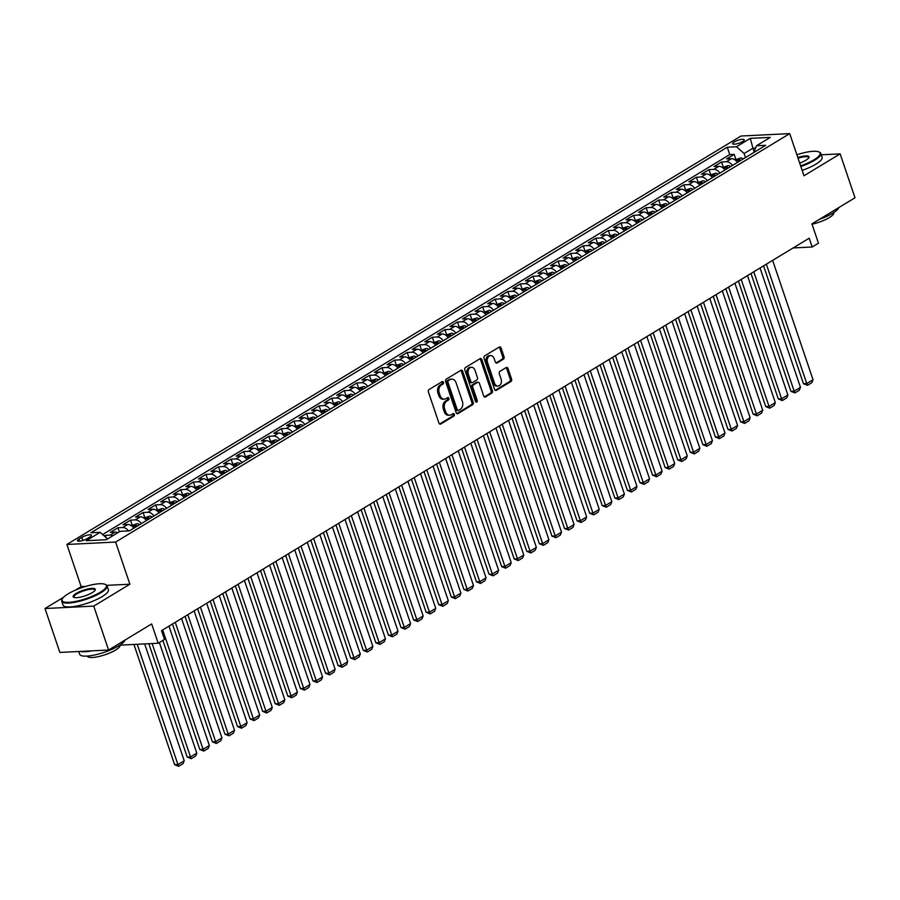 <?xml version="1.0" encoding="UTF-8"?>
<svg xmlns="http://www.w3.org/2000/svg" width="900" height="900" viewBox="0 0 900 900"><rect width="100%" height="100%" fill="white"/><g stroke="black" fill="none" stroke-linecap="round" stroke-linejoin="round"><path stroke-width="1.35" d="M443.464 382.298A1.316 0.956 87.2 0 0 442.192 381.611L429.075 389.554A1.879 1.361 87.2 0 0 428.423 392.029L438.93 423.056A1.879 1.361 87.2 0 0 440.752 424.035L453.859 416.093A1.316 0.956 87.2 0 0 453.049 413.674L451.35 414.709A6.019 4.365 87.2 0 1 449.775 415.204A6.019 4.365 87.2 0 1 445.534 411.581L444.656 408.994A6.019 4.365 87.2 0 1 446.738 401.085L448.436 400.061A1.316 0.956 87.2 0 0 447.615 397.642L445.928 398.678A6.019 4.365 87.2 0 1 444.353 399.161A6.019 4.365 87.2 0 1 440.1 395.55L439.234 392.963A6.019 4.365 87.2 0 1 441.315 385.054L443.014 384.03A1.316 0.956 87.2 0 0 443.464 382.298M444.353 399.161L443.036 399.229A6.019 4.365 87.2 0 1 438.784 395.618L437.918 393.03A6.019 4.365 87.2 0 1 439.999 385.121L441.697 384.086A1.316 0.956 87.2 0 0 441.832 381.825M439.605 424.001L452.543 416.16A1.316 0.956 87.2 0 0 452.689 413.899M449.775 415.204L448.459 415.26A6.019 4.365 87.2 0 1 444.218 411.649L443.34 409.061A6.019 4.365 87.2 0 1 445.421 401.152L447.12 400.118A1.316 0.956 87.2 0 0 447.255 397.868M734.22 141.964A6.131 1.541 -18.7 0 0 732.623 143.719A6.131 1.541 -18.7 0 0 736.492 143.888A6.131 1.541 -18.7 0 0 742.646 141.547A6.131 1.541 -18.7 0 0 744.232 139.781A6.131 1.541 -18.7 0 0 740.363 139.612A6.131 1.541 -18.7 0 0 734.22 141.964M503.37 359.19A1.879 1.361 87.2 0 0 504.022 356.715L501.075 348.007A1.879 1.361 87.2 0 0 499.252 347.04L484.695 355.86A1.879 1.361 87.2 0 0 484.043 358.335L494.539 389.363A1.879 1.361 87.2 0 0 496.361 390.341L510.93 381.521A1.879 1.361 87.2 0 0 511.582 379.046L508.016 368.527A1.879 1.361 87.2 0 0 506.205 367.549L499.961 371.329A1.879 1.361 87.2 0 0 499.32 373.804L501.075 379.012A5.029 3.645 87.2 0 1 498.026 386.044A5.029 3.645 87.2 0 1 494.471 383.017L487.564 362.588A5.029 3.645 87.2 0 1 490.613 355.567A5.029 3.645 87.2 0 1 494.168 358.582L495.315 361.991A1.879 1.361 87.2 0 0 497.137 362.97L503.37 359.19L502.054 359.257A1.879 1.361 87.2 0 0 502.706 356.782L499.759 348.075A1.879 1.361 87.2 0 0 499.084 347.141M63.529 597.296L45 608.524L93.735 606.116L108.596 650.025L151.661 623.925L158.209 643.241L164.498 639.439L161.516 630.653L809.201 238.219L812.183 246.994L818.46 243.191L811.924 223.864L855 197.775L840.139 153.866L821.261 154.8M93.735 606.116L129.881 584.212L115.616 542.059L789.716 133.616L803.981 175.77L840.139 153.866M462.679 371.272A1.879 1.361 87.2 0 0 460.868 370.294L446.299 379.125A1.879 1.361 87.2 0 0 445.646 381.6L456.154 412.627A1.879 1.361 87.2 0 0 457.965 413.606L472.534 404.775A1.879 1.361 87.2 0 0 473.186 402.3L462.679 371.272L461.363 371.34A1.879 1.361 87.2 0 0 460.699 370.406M465.491 367.493L480.06 358.673A1.879 1.361 87.2 0 1 481.882 359.64L492.379 390.679A1.879 1.361 87.2 0 1 491.726 393.142L485.494 396.923A1.879 1.361 87.2 0 1 483.683 395.944L479.419 383.366A1.879 1.361 87.2 0 0 477.596 382.387L473.468 384.896A1.879 1.361 87.2 0 0 472.815 387.36L477.248 400.466A1.316 0.956 87.2 0 1 475.526 401.512L464.839 369.968A1.879 1.361 87.2 0 1 465.491 367.493M108.596 650.025L59.861 652.433L45 608.524M735.874 159.424L734.164 154.361L726.615 158.929L731.43 158.692L726.39 161.741A7.661 4.916 58.8 0 1 732.465 165.454M723.296 167.04L721.586 161.977L714.038 166.556L718.852 166.32L713.824 169.369A7.661 4.916 58.8 0 1 719.887 173.07M710.73 174.667L709.009 169.605L701.46 174.172L706.275 173.936L701.246 176.985A7.661 4.916 58.8 0 1 707.31 180.686M698.153 182.284L696.431 177.221L688.894 181.789L693.697 181.553L688.669 184.601A7.661 4.916 58.8 0 1 694.732 188.314M685.575 189.9L683.854 184.838L676.316 189.416L681.12 189.18L676.091 192.229A7.661 4.916 58.8 0 1 682.155 195.93M672.998 197.528L671.288 192.465L663.739 197.032L668.543 196.796L663.514 199.845A7.661 4.916 58.8 0 1 669.577 203.546M660.42 205.144L658.71 200.081L651.161 204.649L655.965 204.412L650.936 207.461A7.661 4.916 58.8 0 1 657 211.174M647.842 212.771L646.133 207.697L638.584 212.276L643.387 212.04L638.359 215.089A7.661 4.916 58.8 0 1 644.423 218.79M635.265 220.388L633.555 215.325L626.006 219.893L630.81 219.656L625.781 222.705A7.661 4.916 58.8 0 1 631.845 226.406M622.688 228.004L620.977 222.941L613.429 227.52L618.232 227.273L613.204 230.321A7.661 4.916 58.8 0 1 619.279 234.034M610.11 235.631L608.4 230.558L600.851 235.136L605.666 234.9L600.626 237.949A7.661 4.916 58.8 0 1 606.701 241.65M597.533 243.248L595.822 238.185L588.274 242.752L593.089 242.516L588.06 245.565A7.661 4.916 58.8 0 1 594.124 249.266M584.966 250.864L583.245 245.801L575.696 250.38L580.511 250.132L575.483 253.181A7.661 4.916 58.8 0 1 581.546 256.894M572.389 258.491L570.668 253.417L563.13 257.996L567.934 257.76L562.905 260.809A7.661 4.916 58.8 0 1 568.969 264.51M559.811 266.108L558.09 261.045L550.553 265.613L555.356 265.376L550.327 268.425A7.661 4.916 58.8 0 1 556.391 272.126M547.234 273.724L545.524 268.661L537.975 273.24L542.779 272.993L537.75 276.041A7.661 4.916 58.8 0 1 543.814 279.754M534.656 281.351L532.946 276.289L525.398 280.856L530.201 280.62L525.173 283.669A7.661 4.916 58.8 0 1 531.236 287.37M522.079 288.968L520.369 283.905L512.82 288.473L517.624 288.236L512.595 291.285A7.661 4.916 58.8 0 1 518.659 294.986M509.501 296.584L507.791 291.521L500.243 296.1L505.046 295.853L500.017 298.901A7.661 4.916 58.8 0 1 506.081 302.614M496.924 304.211L495.214 299.149L487.665 303.716L492.469 303.48L487.44 306.529A7.661 4.916 58.8 0 1 493.504 310.23M484.346 311.827L482.636 306.765L475.088 311.332L479.902 311.096L474.863 314.145A7.661 4.916 58.8 0 1 480.938 317.846M471.769 319.444L470.059 314.381L462.51 318.96L467.325 318.724L462.296 321.761A7.661 4.916 58.8 0 1 468.36 325.474M459.202 327.071L457.481 322.009L449.933 326.576L454.748 326.34L449.719 329.389A7.661 4.916 58.8 0 1 455.782 333.09M446.625 334.688L444.904 329.625L437.366 334.192L442.17 333.956L437.141 337.005A7.661 4.916 58.8 0 1 443.205 340.706M434.048 342.304L432.326 337.241L424.789 341.82L429.593 341.584L424.564 344.621A7.661 4.916 58.8 0 1 430.627 348.334M421.47 349.931L419.76 344.869L412.211 349.436L417.015 349.2L411.986 352.249A7.661 4.916 58.8 0 1 418.05 355.95M408.892 357.548L407.183 352.485L399.634 357.053L404.438 356.816L399.409 359.865A7.661 4.916 58.8 0 1 405.473 363.566M396.315 365.164L394.605 360.101L387.056 364.68L391.86 364.444L386.831 367.493A7.661 4.916 58.8 0 1 392.895 371.194M383.738 372.791L382.027 367.729L374.479 372.296L379.282 372.06L374.254 375.109A7.661 4.916 58.8 0 1 380.317 378.81M371.16 380.407L369.45 375.345L361.901 379.912L366.705 379.676L361.676 382.725A7.661 4.916 58.8 0 1 367.74 386.438M358.582 388.024L356.873 382.961L349.324 387.54L354.139 387.304L349.099 390.353A7.661 4.916 58.8 0 1 355.174 394.054M346.005 395.651L344.295 390.589L336.746 395.156L341.561 394.92L336.532 397.969A7.661 4.916 58.8 0 1 342.596 401.67M333.439 403.267L331.718 398.205L324.169 402.772L328.984 402.536L323.955 405.585A7.661 4.916 58.8 0 1 330.019 409.298M320.861 410.884L319.14 405.821L311.603 410.4L316.406 410.164L311.377 413.213A7.661 4.916 58.8 0 1 317.441 416.914M308.284 418.511L306.562 413.449L299.025 418.016L303.829 417.78L298.8 420.829A7.661 4.916 58.8 0 1 304.864 424.53M295.706 426.127L293.996 421.065L286.447 425.632L291.251 425.396L286.222 428.445A7.661 4.916 58.8 0 1 292.286 432.157M283.129 433.744L281.419 428.681L273.87 433.26L278.674 433.024L273.645 436.072A7.661 4.916 58.8 0 1 279.709 439.774M270.551 441.371L268.841 436.309L261.293 440.876L266.096 440.64L261.067 443.689A7.661 4.916 58.8 0 1 267.131 447.39M257.974 448.988L256.264 443.925L248.715 448.493L253.519 448.256L248.49 451.305A7.661 4.916 58.8 0 1 254.554 455.017M245.396 456.615L243.686 451.541L236.138 456.12L240.941 455.884L235.912 458.933A7.661 4.916 58.8 0 1 241.976 462.634M232.819 464.231L231.109 459.169L223.56 463.736L228.375 463.5L223.335 466.549A7.661 4.916 58.8 0 1 229.41 470.25M220.241 471.848L218.531 466.785L210.982 471.364L215.797 471.116L210.769 474.165A7.661 4.916 58.8 0 1 216.833 477.877M207.675 479.475L205.954 474.401L198.405 478.98L203.22 478.744L198.191 481.793A7.661 4.916 58.8 0 1 204.255 485.494M195.097 487.091L193.376 482.029L185.839 486.596L190.643 486.36L185.614 489.409A7.661 4.916 58.8 0 1 191.678 493.11M182.52 494.707L180.799 489.645L173.261 494.224L178.065 493.976L173.036 497.025A7.661 4.916 58.8 0 1 179.1 500.738M169.942 502.335L168.232 497.261L160.684 501.84L165.487 501.604L160.459 504.652A7.661 4.916 58.8 0 1 166.523 508.354M157.365 509.951L155.655 504.889L148.106 509.456L152.91 509.22L147.881 512.269A7.661 4.916 58.8 0 1 153.945 515.97M144.787 517.567L143.078 512.505L135.529 517.084L140.332 516.836L135.304 519.885A7.661 4.916 58.8 0 1 141.368 523.597M132.21 525.195L130.5 520.132L122.951 524.7L127.755 524.464L122.726 527.512A7.661 4.916 58.8 0 1 128.576 530.921M119.306 531.832L117.922 527.749L110.374 532.316L115.177 532.08A7.661 4.916 58.8 0 1 117.832 532.733M87.154 538.639L89.921 536.962A5.94 1.496 -18.7 0 0 91.462 535.252A5.94 1.496 -18.7 0 0 87.716 535.084A5.94 1.496 -18.7 0 0 81.754 537.356L78.986 539.033A5.94 1.496 -18.7 0 0 77.445 540.743A5.94 1.496 -18.7 0 0 81.203 540.911A5.94 1.496 -18.7 0 0 87.154 538.639M115.616 542.059L66.892 544.466L740.981 136.024L789.716 133.616M734.164 154.361L729.754 154.575L727.256 147.206L90.889 532.778L100.114 532.327L107.584 538.931M727.256 147.206L736.47 146.745L750.308 138.364L770.332 137.374L756.495 145.755L765.709 145.305L129.352 530.876L120.127 531.337L106.29 539.719L86.276 540.709L100.114 532.327M106.11 537.637L105.345 535.365L110.149 535.129A7.661 4.916 58.8 0 1 112.804 535.77M117.922 527.749L122.726 527.512M130.5 520.132L135.304 519.885M143.078 512.505L147.881 512.269M155.655 504.889L160.459 504.652M168.232 497.261L173.036 497.025M180.799 489.645L185.614 489.409M193.376 482.029L198.191 481.793M205.954 474.401L210.769 474.165M218.531 466.785L223.335 466.549M231.109 459.169L235.912 458.933M243.686 451.541L248.49 451.305M256.264 443.925L261.067 443.689M268.841 436.309L273.645 436.072M281.419 428.681L286.222 428.445M293.996 421.065L298.8 420.829M306.562 413.449L311.377 413.213M319.14 405.821L323.955 405.585M331.718 398.205L336.532 397.969M344.295 390.589L349.099 390.353M356.873 382.961L361.676 382.725M369.45 375.345L374.254 375.109M382.027 367.729L386.831 367.493M394.605 360.101L399.409 359.865M407.183 352.485L411.986 352.249M419.76 344.869L424.564 344.621M432.326 337.241L437.141 337.005M444.904 329.625L449.719 329.389M457.481 322.009L462.296 321.761M470.059 314.381L474.863 314.145M482.636 306.765L487.44 306.529M495.214 299.149L500.017 298.901M507.791 291.521L512.595 291.285M520.369 283.905L525.173 283.669M532.946 276.289L537.75 276.041M545.524 268.661L550.327 268.425M558.09 261.045L562.905 260.809M570.668 253.417L575.483 253.181M583.245 245.801L588.06 245.565M595.822 238.185L600.626 237.949M608.4 230.558L613.204 230.321M620.977 222.941L625.781 222.705M633.555 215.325L638.359 215.089M646.133 207.697L650.936 207.461M658.71 200.081L663.514 199.845M671.288 192.465L676.091 192.229M683.854 184.838L688.669 184.601M696.431 177.221L701.246 176.985M709.009 169.605L713.824 169.369M721.586 161.977L726.39 161.741M729.754 154.575L102.634 534.555M105.345 535.365L104.276 536.017M754.121 151.729L752.929 148.174L744.12 153.518L745.492 157.556M85.725 586.395L81.157 586.62L75.218 590.22M81.157 586.62L66.892 544.466M793.159 247.939L812.183 246.994M120.071 645.131L158.209 643.241M755.584 148.05L752.929 148.174L750.308 138.364M133.83 528.165A7.661 4.916 -121.2 0 0 127.755 524.464M146.396 520.549A7.661 4.916 -121.2 0 0 140.332 516.836M158.974 512.921A7.661 4.916 -121.2 0 0 152.91 509.22M171.551 505.305A7.661 4.916 -121.2 0 0 165.487 501.604M184.129 497.689A7.661 4.916 -121.2 0 0 178.065 493.976M196.706 490.061A7.661 4.916 -121.2 0 0 190.643 486.36M209.284 482.445A7.661 4.916 -121.2 0 0 203.22 478.744M221.861 474.829A7.661 4.916 -121.2 0 0 215.797 471.116M234.439 467.201A7.661 4.916 -121.2 0 0 228.375 463.5M247.016 459.585A7.661 4.916 -121.2 0 0 240.941 455.884M259.594 451.969A7.661 4.916 -121.2 0 0 253.519 448.256M272.16 444.341A7.661 4.916 -121.2 0 0 266.096 440.64M284.738 436.725A7.661 4.916 -121.2 0 0 278.674 433.024M297.315 429.109A7.661 4.916 -121.2 0 0 291.251 425.396M309.892 421.481A7.661 4.916 -121.2 0 0 303.829 417.78M322.47 413.865A7.661 4.916 -121.2 0 0 316.406 410.164M335.048 406.249A7.661 4.916 -121.2 0 0 328.984 402.536M347.625 398.621A7.661 4.916 -121.2 0 0 341.561 394.92M360.202 391.005A7.661 4.916 -121.2 0 0 354.139 387.304M372.78 383.389A7.661 4.916 -121.2 0 0 366.705 379.676M385.358 375.761A7.661 4.916 -121.2 0 0 379.282 372.06M397.924 368.145A7.661 4.916 -121.2 0 0 391.86 364.444M410.501 360.529A7.661 4.916 -121.2 0 0 404.438 356.816M423.079 352.901A7.661 4.916 -121.2 0 0 417.015 349.2M435.656 345.285A7.661 4.916 -121.2 0 0 429.593 341.584M448.234 337.669A7.661 4.916 -121.2 0 0 442.17 333.956M460.811 330.041A7.661 4.916 -121.2 0 0 454.748 326.34M473.389 322.425A7.661 4.916 -121.2 0 0 467.325 318.724M485.966 314.798A7.661 4.916 -121.2 0 0 479.902 311.096M498.544 307.181A7.661 4.916 -121.2 0 0 492.469 303.48M511.121 299.565A7.661 4.916 -121.2 0 0 505.046 295.853M523.688 291.938A7.661 4.916 -121.2 0 0 517.624 288.236M536.265 284.321A7.661 4.916 -121.2 0 0 530.201 280.62M548.842 276.705A7.661 4.916 -121.2 0 0 542.779 272.993M561.42 269.077A7.661 4.916 -121.2 0 0 555.356 265.376M573.998 261.461A7.661 4.916 -121.2 0 0 567.934 257.76M586.575 253.845A7.661 4.916 -121.2 0 0 580.511 250.132M599.153 246.218A7.661 4.916 -121.2 0 0 593.089 242.516M611.73 238.601A7.661 4.916 -121.2 0 0 605.666 234.9M624.308 230.985A7.661 4.916 -121.2 0 0 618.232 227.273M636.885 223.357A7.661 4.916 -121.2 0 0 630.81 219.656M649.451 215.741A7.661 4.916 -121.2 0 0 643.387 212.04M662.029 208.125A7.661 4.916 -121.2 0 0 655.965 204.412M674.606 200.498A7.661 4.916 -121.2 0 0 668.543 196.796M687.184 192.881A7.661 4.916 -121.2 0 0 681.12 189.18M699.761 185.265A7.661 4.916 -121.2 0 0 693.697 181.553M712.339 177.638A7.661 4.916 -121.2 0 0 706.275 173.936M724.916 170.021A7.661 4.916 -121.2 0 0 718.852 166.32M756.495 145.755L753.817 152.505M737.494 162.405A7.661 4.916 -121.2 0 0 731.43 158.692M744.12 153.518L736.47 146.745M129.881 584.212L106.785 585.349M456.817 413.561L471.218 404.843A1.879 1.361 87.2 0 0 471.87 402.368L461.363 371.34M448.47 380.711A1.316 0.956 87.2 0 0 448.02 382.444L457.234 409.68A1.316 0.956 87.2 0 0 458.505 410.366L460.305 409.286A6.019 4.365 87.2 0 0 462.386 401.377L456.075 382.759A6.019 4.365 87.2 0 0 451.834 379.136A6.019 4.365 87.2 0 0 450.259 379.631L447.154 380.779A1.316 0.956 87.2 0 0 446.704 382.511L448.02 382.444M457.189 410.434A1.316 0.956 87.2 0 1 455.918 409.748L446.704 382.511M451.834 379.136L450.517 379.204A6.019 4.365 87.2 0 0 448.942 379.699L450.259 379.631M447.154 380.779L448.942 379.699M484.346 396.889L490.41 393.21A1.879 1.361 87.2 0 0 491.062 390.735L480.566 359.707A1.879 1.361 87.2 0 0 479.891 358.774M478.091 382.23L476.775 382.298A1.879 1.361 87.2 0 0 476.28 382.455L472.151 384.952A1.879 1.361 87.2 0 0 471.499 387.428L475.931 400.534L477.248 400.466M475.774 401.974A1.316 0.956 87.2 0 0 475.931 400.534M474.998 370.305A5.029 3.645 87.2 0 0 471.454 367.279A5.029 3.645 87.2 0 0 468.394 374.31L470.835 381.499A1.879 1.361 87.2 0 0 472.646 382.478L476.786 379.969A1.879 1.361 87.2 0 0 477.439 377.505L474.998 370.305M471.454 367.279L470.126 367.346A5.029 3.645 87.2 0 0 467.077 374.366L468.394 374.31M472.162 382.635L470.846 382.702A1.879 1.361 87.2 0 1 469.519 381.566L467.077 374.366M495.99 362.925L502.054 359.257M490.613 355.567L489.296 355.624A5.029 3.645 87.2 0 0 486.248 362.655L487.564 362.588M498.026 386.044L496.71 386.1A5.029 3.645 87.2 0 1 493.155 383.085L486.248 362.655M495.214 390.308L509.614 381.577A1.879 1.361 87.2 0 0 510.255 379.114L506.7 368.595A1.879 1.361 87.2 0 0 506.025 367.65M133.931 644.445L174.645 764.719L177.93 764.561L137.227 644.276M144.675 643.916L184.219 760.748L183.06 763.65L178.661 766.316L174.645 764.719M178.661 766.316L177.93 764.561L184.219 760.748M68.164 593.82A23.366 5.872 -18.7 0 0 62.359 598.815A23.366 5.872 -18.7 0 0 74.171 601.695A23.366 5.872 -18.7 0 0 100.294 592.234A23.366 5.872 -18.7 0 0 105.12 584.347A23.366 5.872 -18.7 0 0 68.164 593.82M105.12 584.347L105.806 584.663A23.94 6.019 161.3 0 1 107.089 585.877A23.94 6.019 161.3 0 1 100.867 592.74A23.94 6.019 161.3 0 1 76.837 601.898A23.94 6.019 161.3 0 1 61.729 601.222A23.94 6.019 161.3 0 1 61.999 599.49L62.359 598.815M76.196 593.415A11.689 2.936 161.3 0 1 89.258 588.69A11.689 2.936 161.3 0 1 95.164 590.13A11.689 2.936 161.3 0 1 92.261 592.627A11.689 2.936 161.3 0 1 73.778 597.364A11.689 2.936 161.3 0 1 76.196 593.415M94.927 590.479A11.115 2.79 -18.7 0 0 94.927 589.984A11.115 2.79 -18.7 0 0 87.919 589.68A11.115 2.79 -18.7 0 0 76.77 593.933A11.115 2.79 -18.7 0 0 73.879 597.116A11.115 2.79 -18.7 0 0 74.183 597.499M125.01 640.069A23.94 6.019 161.3 0 1 118.823 645.773A23.94 6.019 161.3 0 1 94.793 654.941A23.94 6.019 161.3 0 1 79.684 654.266L78.739 651.499M91.834 650.857A23.94 6.019 161.3 0 1 80.415 651.42M120.026 645.019L120.06 645.109A17.235 4.331 161.3 0 1 115.582 650.048A17.235 4.331 161.3 0 1 98.28 656.64A17.235 4.331 161.3 0 1 87.401 656.156L87.367 656.077M107.089 585.877L108.394 589.736A23.94 6.019 161.3 0 1 102.172 596.599A23.94 6.019 161.3 0 1 78.154 605.768A23.94 6.019 161.3 0 1 63.034 605.092L61.729 601.222M800.629 165.859A23.366 5.872 -18.7 0 0 814.005 159.784A23.366 5.872 -18.7 0 0 818.831 151.898A23.366 5.872 -18.7 0 0 796.871 154.755M818.831 151.898L819.518 152.213A23.94 6.019 161.3 0 1 820.8 153.428A23.94 6.019 161.3 0 1 814.579 160.29A23.94 6.019 161.3 0 1 800.854 166.523M797.805 157.534A11.689 2.936 161.3 0 1 808.875 157.68A11.689 2.936 161.3 0 1 805.972 160.189A11.689 2.936 161.3 0 1 799.684 163.08M808.639 158.04A11.115 2.79 -18.7 0 0 808.639 157.545A11.115 2.79 -18.7 0 0 798.03 158.197M838.721 207.63A23.94 6.019 161.3 0 1 832.534 213.334A23.94 6.019 161.3 0 1 819.326 219.386M833.738 212.58L833.771 212.659A17.235 4.331 161.3 0 1 829.294 217.597A17.235 4.331 161.3 0 1 812.036 224.19M820.8 153.428L822.105 157.297A23.94 6.019 161.3 0 1 815.884 164.16A23.94 6.019 161.3 0 1 802.159 170.393M148.838 643.702L187.222 757.102L190.507 756.934L152.134 643.545M159.368 642.544L196.796 753.131L195.638 756.034L191.239 758.7L187.222 757.102M191.239 758.7L190.507 756.934L196.796 753.131M162.877 640.418L199.789 749.475L203.085 749.317L162.686 629.944M131.377 525.701L137.047 523.721A5.074 3.251 58.8 0 1 139.567 524.689M168.975 626.141L209.374 745.504L208.215 748.406L203.816 751.072L199.789 749.475M137.183 526.129A5.074 3.251 -121.2 0 0 135.72 525.341L134.213 526.252A5.074 3.251 58.8 0 1 135.675 527.051M203.816 751.072L203.085 749.317L209.374 745.504M172.485 624.015L212.366 741.859L215.662 741.701L175.264 622.327M143.955 518.074L149.625 516.105A5.074 3.251 58.8 0 1 152.145 517.061M181.553 618.514L221.951 737.887L220.792 740.79L216.394 743.456L212.366 741.859M149.76 518.512A5.074 3.251 -121.2 0 0 148.297 517.725L146.79 518.636A5.074 3.251 58.8 0 1 148.252 519.424M216.394 743.456L215.662 741.701L221.951 737.887M185.062 616.387L224.944 734.242L228.24 734.074L187.83 614.711M156.532 510.457L162.203 508.489A5.074 3.251 58.8 0 1 164.722 509.445M194.119 610.898L234.529 730.271L233.37 733.174L228.971 735.84L224.944 734.242M162.338 510.896A5.074 3.251 -121.2 0 0 160.875 510.098L159.368 511.02A5.074 3.251 58.8 0 1 160.819 511.808M228.971 735.84L228.24 734.074L234.529 730.271M197.629 608.771L237.521 726.615L240.817 726.457L200.407 607.084M169.11 502.841L174.78 500.861A5.074 3.251 58.8 0 1 177.3 501.829M206.696 603.281L247.106 722.644L245.947 725.546L241.549 728.212L237.521 726.615M174.915 503.269A5.074 3.251 -121.2 0 0 173.453 502.481L171.945 503.392A5.074 3.251 58.8 0 1 173.396 504.191M241.549 728.212L240.817 726.457L247.106 722.644M210.206 601.155L250.099 718.999L253.395 718.841L212.985 599.467M181.688 495.214L187.357 493.245A5.074 3.251 58.8 0 1 189.877 494.201M219.274 595.654L259.684 715.028L258.525 717.93L254.115 720.596L250.099 718.999M187.481 495.652A5.074 3.251 -121.2 0 0 186.03 494.865L184.523 495.776A5.074 3.251 58.8 0 1 185.974 496.564M254.115 720.596L253.395 718.841L259.684 715.028M222.784 593.528L262.676 711.383L265.972 711.214L225.562 591.851M194.254 487.598L199.935 485.629A5.074 3.251 58.8 0 1 202.455 486.585M231.851 588.038L272.261 707.411L271.102 710.314L266.692 712.98L262.676 711.383M200.059 488.036A5.074 3.251 -121.2 0 0 198.607 487.238L197.1 488.16A5.074 3.251 58.8 0 1 198.551 488.947M266.692 712.98L265.972 711.214L272.261 707.411M235.361 585.911L275.254 703.755L278.55 703.597L238.14 584.224M206.831 479.981L212.513 478.001A5.074 3.251 58.8 0 1 215.032 478.969M244.429 580.421L284.827 699.784L283.68 702.686L279.27 705.352L275.254 703.755M212.636 480.409A5.074 3.251 -121.2 0 0 211.185 479.621L209.666 480.532A5.074 3.251 58.8 0 1 211.129 481.331M279.27 705.352L278.55 703.597L284.827 699.784M247.939 578.295L287.831 696.139L291.116 695.981L250.718 576.607M219.409 472.354L225.09 470.385A5.074 3.251 58.8 0 1 227.61 471.341M257.006 572.794L297.405 692.168L296.246 695.07L291.848 697.736L287.831 696.139M225.214 472.793A5.074 3.251 -121.2 0 0 223.751 472.005L222.244 472.916A5.074 3.251 58.8 0 1 223.706 473.704M291.848 697.736L291.116 695.981L297.405 692.168M260.516 570.668L300.409 688.523L303.694 688.354L263.295 568.991M231.986 464.738L237.656 462.769A5.074 3.251 58.8 0 1 240.176 463.725M269.584 565.178L309.983 684.551L308.824 687.454L304.425 690.12L300.409 688.523M237.791 465.176A5.074 3.251 -121.2 0 0 236.329 464.377L234.821 465.289A5.074 3.251 58.8 0 1 236.284 466.088M304.425 690.12L303.694 688.354L309.983 684.551M273.094 563.051L312.986 680.895L316.271 680.738L275.873 561.364M244.564 457.121L250.234 455.141A5.074 3.251 58.8 0 1 252.754 456.109M282.161 557.561L322.56 676.924L321.401 679.826L317.002 682.492L312.986 680.895M250.369 457.549A5.074 3.251 -121.2 0 0 248.906 456.761L247.399 457.673A5.074 3.251 58.8 0 1 248.861 458.471M317.002 682.492L316.271 680.738L322.56 676.924M285.671 555.435L325.553 673.279L328.849 673.121L288.45 553.748M257.141 449.494L262.811 447.525A5.074 3.251 58.8 0 1 265.331 448.481M294.739 549.934L335.137 669.308L333.979 672.21L329.58 674.876L325.553 673.279M262.946 449.933A5.074 3.251 -121.2 0 0 261.484 449.145L259.976 450.056A5.074 3.251 58.8 0 1 261.439 450.844M329.58 674.876L328.849 673.121L335.137 669.308M298.249 547.808L338.13 665.663L341.426 665.494L301.027 546.131M269.719 441.877L275.389 439.909A5.074 3.251 58.8 0 1 277.909 440.865M307.316 542.317L347.715 661.68L346.556 664.594L342.157 667.26L338.13 665.663M275.524 442.316A5.074 3.251 -121.2 0 0 274.061 441.517L272.554 442.429A5.074 3.251 58.8 0 1 274.016 443.228M342.157 667.26L341.426 665.494L347.715 661.68M310.826 540.191L350.707 658.035L354.004 657.877L313.594 538.504M282.296 434.25L287.966 432.281A5.074 3.251 58.8 0 1 290.486 433.249M319.882 534.701L360.293 654.064L359.134 656.966L354.735 659.633L350.707 658.035M288.101 434.689A5.074 3.251 -121.2 0 0 286.639 433.901L285.131 434.812A5.074 3.251 58.8 0 1 286.582 435.611M354.735 659.633L354.004 657.877L360.293 654.064M323.392 532.575L363.285 650.419L366.581 650.25L326.171 530.887M294.874 426.634L300.544 424.665A5.074 3.251 58.8 0 1 303.064 425.621M332.46 527.074L372.87 646.447L371.711 649.35L367.312 652.016L363.285 650.419M300.679 427.072A5.074 3.251 -121.2 0 0 299.216 426.274L297.709 427.196A5.074 3.251 58.8 0 1 299.16 427.984M367.312 652.016L366.581 650.25L372.87 646.447M335.97 524.947L375.863 642.803L379.159 642.634L338.749 523.271M307.451 419.017L313.121 417.049A5.074 3.251 58.8 0 1 315.641 418.005M345.037 519.457L385.447 638.82L384.289 641.734L379.879 644.4L375.863 642.803M313.245 419.456A5.074 3.251 -121.2 0 0 311.794 418.657L310.286 419.569A5.074 3.251 58.8 0 1 311.738 420.368M379.879 644.4L379.159 642.634L385.447 638.82M348.548 517.331L388.44 635.175L391.736 635.018L351.326 515.644M320.017 411.39L325.699 409.421A5.074 3.251 58.8 0 1 328.219 410.389M357.615 511.841L398.025 631.204L396.866 634.106L392.456 636.773L388.44 635.175M325.822 411.829A5.074 3.251 -121.2 0 0 324.371 411.041L322.864 411.952A5.074 3.251 58.8 0 1 324.315 412.751M392.456 636.773L391.736 635.018L398.025 631.204M361.125 509.715L401.017 627.559L404.314 627.39L363.904 508.027M332.595 403.774L338.276 401.805A5.074 3.251 58.8 0 1 340.796 402.761M370.192 504.214L410.591 623.587L409.444 626.49L405.034 629.156L401.017 627.559M338.4 404.213A5.074 3.251 -121.2 0 0 336.949 403.414L335.43 404.336A5.074 3.251 58.8 0 1 336.892 405.124M405.034 629.156L404.314 627.39L410.591 623.587M373.702 502.088L413.595 619.942L416.88 619.774L376.481 500.411M345.173 396.157L350.854 394.189A5.074 3.251 58.8 0 1 353.374 395.145M382.77 496.598L423.169 615.96L422.01 618.874L417.611 621.54L413.595 619.942M350.978 396.596A5.074 3.251 -121.2 0 0 349.526 395.798L348.007 396.709A5.074 3.251 58.8 0 1 349.47 397.507M417.611 621.54L416.88 619.774L423.169 615.96M386.28 494.471L426.173 612.315L429.457 612.158L389.059 492.784M357.75 388.53L363.42 386.561A5.074 3.251 58.8 0 1 365.94 387.529M395.348 488.981L435.746 608.344L434.588 611.246L430.189 613.913L426.173 612.315M363.555 388.969A5.074 3.251 -121.2 0 0 362.093 388.181L360.585 389.093A5.074 3.251 58.8 0 1 362.048 389.88M430.189 613.913L429.457 612.158L435.746 608.344M398.858 486.855L438.75 604.699L442.035 604.53L401.636 485.168M370.327 380.914L375.998 378.945A5.074 3.251 58.8 0 1 378.517 379.901M407.925 481.354L448.324 600.727L447.165 603.63L442.766 606.296L438.75 604.699M376.132 381.353A5.074 3.251 -121.2 0 0 374.67 380.554L373.162 381.476A5.074 3.251 58.8 0 1 374.625 382.264M442.766 606.296L442.035 604.53L448.324 600.727M411.435 479.228L451.316 597.082L454.613 596.914L414.214 477.551M382.905 373.298L388.575 371.317A5.074 3.251 58.8 0 1 391.095 372.285M420.502 473.738L460.901 593.1L459.743 596.002L455.344 598.68L451.316 597.082M388.71 373.736A5.074 3.251 -121.2 0 0 387.248 372.938L385.74 373.849A5.074 3.251 58.8 0 1 387.202 374.647M455.344 598.68L454.613 596.914L460.901 593.1M424.012 471.611L463.894 589.455L467.19 589.298L426.791 469.924M395.483 365.67L401.152 363.701A5.074 3.251 58.8 0 1 403.673 364.657M433.08 466.121L473.479 585.484L472.32 588.386L467.921 591.053L463.894 589.455M401.287 366.109A5.074 3.251 -121.2 0 0 399.825 365.321L398.317 366.233A5.074 3.251 58.8 0 1 399.78 367.02M467.921 591.053L467.19 589.298L473.479 585.484M436.59 463.984L476.471 581.839L479.767 581.67L439.358 462.308M408.06 358.054L413.73 356.085A5.074 3.251 58.8 0 1 416.25 357.041M445.646 458.494L486.056 577.867L484.897 580.77L480.499 583.436L476.471 581.839M413.865 358.493A5.074 3.251 -121.2 0 0 412.402 357.694L410.895 358.616A5.074 3.251 58.8 0 1 412.346 359.404M480.499 583.436L479.767 581.67L486.056 577.867M449.156 456.368L489.049 574.222L492.345 574.054L451.935 454.691M420.637 350.438L426.308 348.457A5.074 3.251 58.8 0 1 428.827 349.425M458.224 450.877L498.634 570.24L497.475 573.142L493.076 575.82L489.049 574.222M426.442 350.865A5.074 3.251 -121.2 0 0 424.98 350.077L423.473 350.989A5.074 3.251 58.8 0 1 424.924 351.787M493.076 575.82L492.345 574.054L498.634 570.24M461.734 448.751L501.626 566.595L504.923 566.438L464.512 447.064M433.215 342.81L438.885 340.841A5.074 3.251 58.8 0 1 441.405 341.798M470.801 443.261L511.211 562.624L510.053 565.526L505.642 568.192L501.626 566.595M439.009 343.249A5.074 3.251 -121.2 0 0 437.558 342.461L436.05 343.373A5.074 3.251 58.8 0 1 437.501 344.16M505.642 568.192L504.923 566.438L511.211 562.624M474.311 441.124L514.204 558.979L517.5 558.81L477.09 439.447M445.781 335.194L451.463 333.225A5.074 3.251 58.8 0 1 453.983 334.181M483.379 435.634L523.789 555.007L522.63 557.91L518.22 560.576L514.204 558.979M451.586 335.632A5.074 3.251 -121.2 0 0 450.135 334.834L448.627 335.756A5.074 3.251 58.8 0 1 450.079 336.544M518.22 560.576L517.5 558.81L523.789 555.007M486.889 433.507L526.781 551.351L530.077 551.194L489.668 431.831M458.359 327.577L464.04 325.598A5.074 3.251 58.8 0 1 466.56 326.565M495.956 428.017L536.355 547.38L535.207 550.283L530.798 552.96L526.781 551.351M464.164 328.005A5.074 3.251 -121.2 0 0 462.713 327.218L461.194 328.129A5.074 3.251 58.8 0 1 462.656 328.928M530.798 552.96L530.077 551.194L536.355 547.38M499.466 425.891L539.359 543.735L542.644 543.577L502.245 424.204M470.936 319.95L476.618 317.981A5.074 3.251 58.8 0 1 479.137 318.938M508.534 420.39L548.933 539.764L547.774 542.666L543.375 545.332L539.359 543.735M476.741 320.389A5.074 3.251 -121.2 0 0 475.29 319.601L473.771 320.512A5.074 3.251 58.8 0 1 475.234 321.3M543.375 545.332L542.644 543.577L548.933 539.764M512.044 418.264L551.936 536.119L555.221 535.95L514.822 416.588M483.514 312.334L489.195 310.365A5.074 3.251 58.8 0 1 491.704 311.321M521.111 412.774L561.51 532.148L560.351 535.05L555.952 537.716L551.936 536.119M489.319 312.772A5.074 3.251 -121.2 0 0 487.856 311.974L486.349 312.896A5.074 3.251 58.8 0 1 487.811 313.684M555.952 537.716L555.221 535.95L561.51 532.148M524.621 410.647L564.514 528.491L567.799 528.334L527.4 408.96M496.091 304.718L501.761 302.738A5.074 3.251 58.8 0 1 504.281 303.705M533.689 405.157L574.087 524.52L572.929 527.423L568.53 530.089L564.514 528.491M501.896 305.145A5.074 3.251 -121.2 0 0 500.434 304.358L498.926 305.269A5.074 3.251 58.8 0 1 500.389 306.067M568.53 530.089L567.799 528.334L574.087 524.52M537.199 403.031L577.08 520.875L580.376 520.717L539.977 401.344M508.669 297.09L514.339 295.121A5.074 3.251 58.8 0 1 516.859 296.077M546.266 397.53L586.665 516.904L585.506 519.806L581.107 522.472L577.08 520.875M514.474 297.529A5.074 3.251 -121.2 0 0 513.011 296.741L511.504 297.652A5.074 3.251 58.8 0 1 512.966 298.44M581.107 522.472L580.376 520.717L586.665 516.904M549.776 395.404L589.658 513.259L592.954 513.09L552.555 393.728M521.246 289.474L526.916 287.505A5.074 3.251 58.8 0 1 529.436 288.461M558.844 389.914L599.242 509.287L598.084 512.19L593.685 514.856L589.658 513.259M527.051 289.912A5.074 3.251 -121.2 0 0 525.589 289.114L524.081 290.036A5.074 3.251 58.8 0 1 525.544 290.824M593.685 514.856L592.954 513.09L599.242 509.287M562.354 387.787L602.235 505.631L605.531 505.474L565.121 386.1M533.824 281.858L539.494 279.877A5.074 3.251 58.8 0 1 542.014 280.845M571.41 382.298L611.82 501.66L610.661 504.562L606.262 507.229L602.235 505.631M539.629 282.285A5.074 3.251 -121.2 0 0 538.166 281.498L536.659 282.409A5.074 3.251 58.8 0 1 538.11 283.207M606.262 507.229L605.531 505.474L611.82 501.66M574.92 380.171L614.812 498.015L618.109 497.858L577.699 378.484M546.401 274.23L552.071 272.261A5.074 3.251 58.8 0 1 554.591 273.218M583.988 374.67L624.398 494.044L623.239 496.946L618.84 499.613L614.812 498.015M552.206 274.669A5.074 3.251 -121.2 0 0 550.744 273.881L549.236 274.793A5.074 3.251 58.8 0 1 550.688 275.58M618.84 499.613L618.109 497.858L624.398 494.044M587.498 372.544L627.39 490.399L630.686 490.23L590.276 370.868M558.979 266.614L564.649 264.645A5.074 3.251 58.8 0 1 567.169 265.601M596.565 367.054L636.975 486.428L635.816 489.33L631.406 491.996L627.39 490.399M564.773 267.053A5.074 3.251 -121.2 0 0 563.321 266.254L561.814 267.176A5.074 3.251 58.8 0 1 563.265 267.964M631.406 491.996L630.686 490.23L636.975 486.428M600.075 364.928L639.967 482.771L643.264 482.614L602.854 363.24M571.545 258.998L577.226 257.017A5.074 3.251 58.8 0 1 579.746 257.985M609.143 359.438L649.553 478.8L648.394 481.702L643.984 484.369L639.967 482.771M577.35 259.425A5.074 3.251 -121.2 0 0 575.899 258.637L574.391 259.549A5.074 3.251 58.8 0 1 575.842 260.347M643.984 484.369L643.264 482.614L649.553 478.8M612.653 357.311L652.545 475.155L655.841 474.998L615.431 355.624M584.123 251.37L589.804 249.401A5.074 3.251 58.8 0 1 592.324 250.357M621.72 351.81L662.119 471.184L660.971 474.086L656.561 476.752L652.545 475.155M589.928 251.809A5.074 3.251 -121.2 0 0 588.476 251.021L586.957 251.933A5.074 3.251 58.8 0 1 588.42 252.72M656.561 476.752L655.841 474.998L662.119 471.184M625.23 349.684L665.123 467.539L668.408 467.37L628.009 348.007M596.7 243.754L602.381 241.785A5.074 3.251 58.8 0 1 604.901 242.741M634.298 344.194L674.696 463.567L673.538 466.47L669.139 469.136L665.123 467.539M602.505 244.192A5.074 3.251 -121.2 0 0 601.054 243.394L599.535 244.316A5.074 3.251 58.8 0 1 600.998 245.104M669.139 469.136L668.408 467.37L674.696 463.567M637.808 342.067L677.7 459.911L680.985 459.754L640.586 340.38M609.278 236.138L614.959 234.157A5.074 3.251 58.8 0 1 617.467 235.125M646.875 336.577L687.274 455.94L686.115 458.843L681.716 461.509L677.7 459.911M615.082 236.565A5.074 3.251 -121.2 0 0 613.62 235.778L612.113 236.689A5.074 3.251 58.8 0 1 613.575 237.487M681.716 461.509L680.985 459.754L687.274 455.94M650.385 334.451L690.278 452.295L693.562 452.137L653.164 332.764M621.855 228.51L627.525 226.541A5.074 3.251 58.8 0 1 630.045 227.498M659.452 328.95L699.851 448.324L698.692 451.226L694.294 453.892L690.278 452.295M627.66 228.949A5.074 3.251 -121.2 0 0 626.197 228.161L624.69 229.072A5.074 3.251 58.8 0 1 626.153 229.86M694.294 453.892L693.562 452.137L699.851 448.324M662.962 326.824L702.844 444.679L706.14 444.51L665.741 325.147M634.433 220.894L640.102 218.925A5.074 3.251 58.8 0 1 642.623 219.881M672.03 321.334L712.429 440.707L711.27 443.61L706.871 446.276L702.844 444.679M640.238 221.333A5.074 3.251 -121.2 0 0 638.775 220.534L637.268 221.445A5.074 3.251 58.8 0 1 638.73 222.244M706.871 446.276L706.14 444.51L712.429 440.707M675.54 319.207L715.421 437.051L718.717 436.894L678.319 317.52M647.01 213.278L652.68 211.297A5.074 3.251 58.8 0 1 655.2 212.265M684.607 313.718L725.006 433.08L723.847 435.983L719.449 438.649L715.421 437.051M652.815 213.705A5.074 3.251 -121.2 0 0 651.352 212.917L649.845 213.829A5.074 3.251 58.8 0 1 651.308 214.627M719.449 438.649L718.717 436.894L725.006 433.08M688.117 311.591L727.999 429.435L731.295 429.277L690.885 309.904M659.587 205.65L665.258 203.681A5.074 3.251 58.8 0 1 667.778 204.638M697.174 306.09L737.584 425.464L736.425 428.366L732.026 431.032L727.999 429.435M665.393 206.089A5.074 3.251 -121.2 0 0 663.93 205.301L662.423 206.213A5.074 3.251 58.8 0 1 663.885 207M732.026 431.032L731.295 429.277L737.584 425.464M700.684 303.964L740.576 421.819L743.873 421.65L703.462 302.287M672.165 198.034L677.835 196.065A5.074 3.251 58.8 0 1 680.355 197.021M709.751 298.474L750.161 417.836L749.002 420.75L744.604 423.416L740.576 421.819M677.97 198.472A5.074 3.251 -121.2 0 0 676.508 197.674L675 198.585A5.074 3.251 58.8 0 1 676.451 199.384M744.604 423.416L743.873 421.65L750.161 417.836M713.261 296.348L753.154 414.191L756.45 414.034L716.04 294.66M684.742 190.406L690.413 188.438A5.074 3.251 58.8 0 1 692.933 189.405M722.329 290.858L762.739 410.22L761.58 413.123L757.17 415.789L753.154 414.191M690.536 190.845A5.074 3.251 -121.2 0 0 689.085 190.058L687.577 190.969A5.074 3.251 58.8 0 1 689.029 191.768M757.17 415.789L756.45 414.034L762.739 410.22M725.839 288.731L765.731 406.575L769.028 406.406L728.617 287.044M697.309 182.79L702.99 180.821A5.074 3.251 58.8 0 1 705.51 181.778M734.906 283.23L775.316 402.604L774.158 405.506L769.748 408.173L765.731 406.575M703.114 183.229A5.074 3.251 -121.2 0 0 701.663 182.43L700.155 183.352A5.074 3.251 58.8 0 1 701.606 184.14M769.748 408.173L769.028 406.406L775.316 402.604M738.416 281.104L778.309 398.959L781.605 398.79L741.195 279.428M709.886 175.174L715.567 173.205A5.074 3.251 58.8 0 1 718.087 174.161M747.484 275.614L787.883 394.976L786.735 397.89L782.325 400.556L778.309 398.959M715.691 175.612A5.074 3.251 -121.2 0 0 714.24 174.814L712.721 175.725A5.074 3.251 58.8 0 1 714.184 176.524M782.325 400.556L781.605 398.79L787.883 394.976M750.994 273.488L790.886 391.331L794.171 391.174L753.773 271.8M722.464 167.546L728.145 165.578A5.074 3.251 58.8 0 1 730.665 166.545M760.061 267.998L800.46 387.36L799.301 390.262L794.903 392.929L790.886 391.331M728.269 167.985A5.074 3.251 -121.2 0 0 726.817 167.197L725.299 168.109A5.074 3.251 58.8 0 1 726.761 168.907M794.903 392.929L794.171 391.174L800.46 387.36M763.571 265.871L803.464 383.715L806.749 383.546L766.35 264.184M735.041 159.93L740.722 157.961A5.074 3.251 58.8 0 1 743.231 158.917M772.639 260.37L813.038 379.744L811.879 382.646L807.48 385.312L803.464 383.715M740.846 160.369A5.074 3.251 -121.2 0 0 739.384 159.57L737.876 160.493A5.074 3.251 58.8 0 1 739.339 161.28M807.48 385.312L806.749 383.546L813.038 379.744M115.177 532.08L110.149 535.129M79.706 541.159L78.986 539.033M82.811 540.484L81.754 537.356M439.999 385.121L441.315 385.054M437.918 393.03L439.234 392.963M438.784 395.618L440.1 395.55M447.12 400.118L448.436 400.061M445.421 401.152L446.738 401.085M443.34 409.061L444.656 408.994M444.218 411.649L445.534 411.581M452.543 416.16L453.859 416.093M439.751 424.091L440.752 424.035M441.697 384.086L443.014 384.03M471.87 402.368L473.186 402.3M471.218 404.843L472.534 404.775M456.975 413.651L457.965 413.606M455.918 409.748L457.234 409.68M480.566 359.707L481.882 359.64M491.062 390.735L492.379 390.679M490.41 393.21L491.726 393.142M484.504 396.968L485.494 396.923M476.28 382.455L477.596 382.387M472.151 384.952L473.468 384.896M471.499 387.428L472.815 387.36M469.519 381.566L470.835 381.499M496.147 363.015L497.137 362.97M493.155 383.085L494.471 383.017M506.7 368.595L508.016 368.527M510.255 379.114L511.582 379.046M509.614 381.577L510.93 381.521M495.371 390.386L496.361 390.341M499.759 348.075L501.075 348.007M502.706 356.782L504.022 356.715M136.957 523.744L132.379 526.523M136.192 526.736L135.72 525.341M149.535 516.127L144.956 518.895M148.77 519.109L148.297 517.725M162.101 508.511L157.534 511.279M161.347 511.493L160.875 510.098M174.679 500.884L170.111 503.651M173.925 503.876L173.453 502.481M187.256 493.267L182.689 496.035M186.502 496.249L186.03 494.865M199.834 485.651L195.266 488.419M199.08 488.632L198.607 487.238M212.411 478.024L207.844 480.791M211.646 481.016L211.185 479.621M224.989 470.407L220.421 473.175M224.224 473.389L223.751 472.005M237.566 462.791L232.987 465.559M236.801 465.772L236.329 464.377M250.144 455.164L245.565 457.931M249.379 458.145L248.906 456.761M262.721 447.548L258.142 450.315M261.956 450.529L261.484 449.145M275.299 439.92L270.72 442.699M274.534 442.912L274.061 441.517M287.865 432.304L283.298 435.071M287.111 435.285L286.639 433.901M300.442 424.688L295.875 427.455M299.689 427.669L299.216 426.274M313.02 417.06L308.452 419.839M312.266 420.053L311.794 418.657M325.598 409.444L321.03 412.211M324.844 412.425L324.371 411.041M338.175 401.827L333.608 404.595M337.41 404.809L336.949 403.414M350.752 394.2L346.185 396.979M349.988 397.192L349.526 395.798M363.33 386.584L358.751 389.351M362.565 389.565L362.093 388.181M375.907 378.968L371.329 381.735M375.142 381.949L374.67 380.554M388.485 371.34L383.906 374.119M387.72 374.332L387.248 372.938M401.062 363.724L396.484 366.491M400.298 366.705L399.825 365.321M413.629 356.108L409.061 358.875M412.875 359.089L412.402 357.694M426.206 348.48L421.639 351.259M425.452 351.473L424.98 350.077M438.784 340.864L434.216 343.631M438.03 343.845L437.558 342.461M451.361 333.248L446.794 336.015M450.608 336.229L450.135 334.834M463.939 325.62L459.371 328.399M463.174 328.613L462.713 327.218M476.516 318.004L471.949 320.771M475.751 320.985L475.29 319.601M489.094 310.387L484.515 313.155M488.329 313.369L487.856 311.974M501.671 302.76L497.093 305.539M500.906 305.752L500.434 304.358M514.249 295.144L509.67 297.911M513.484 298.125L513.011 296.741M526.826 287.528L522.248 290.295M526.061 290.509L525.589 289.114M539.392 279.9L534.825 282.679M538.639 282.892L538.166 281.498M551.97 272.284L547.403 275.051M551.216 275.265L550.744 273.881M564.548 264.668L559.98 267.435M563.794 267.649L563.321 266.254M577.125 257.04L572.558 259.808M576.371 260.032L575.899 258.637M589.702 249.424L585.135 252.191M588.938 252.405L588.476 251.021M602.28 241.808L597.712 244.575M601.515 244.789L601.054 243.394M614.857 234.18L610.279 236.947M614.092 237.172L613.62 235.778M627.435 226.564L622.856 229.331M626.67 229.545L626.197 228.161M640.012 218.947L635.434 221.715M639.248 221.929L638.775 220.534M652.59 211.32L648.011 214.088M651.825 214.301L651.352 212.917M665.156 203.704L660.589 206.471M664.403 206.685L663.93 205.301M677.734 196.076L673.166 198.855M676.98 199.069L676.508 197.674M690.311 188.46L685.744 191.227M689.558 191.441L689.085 190.058M702.889 180.844L698.321 183.611M702.135 183.825L701.663 182.43M715.466 173.216L710.899 175.995M714.701 176.209L714.24 174.814M728.044 165.6L723.476 168.368M727.279 168.581L726.817 167.197M740.621 157.984L736.043 160.751M739.856 160.965L739.384 159.57M456.851 410.535L458.168 410.479"/></g></svg>
